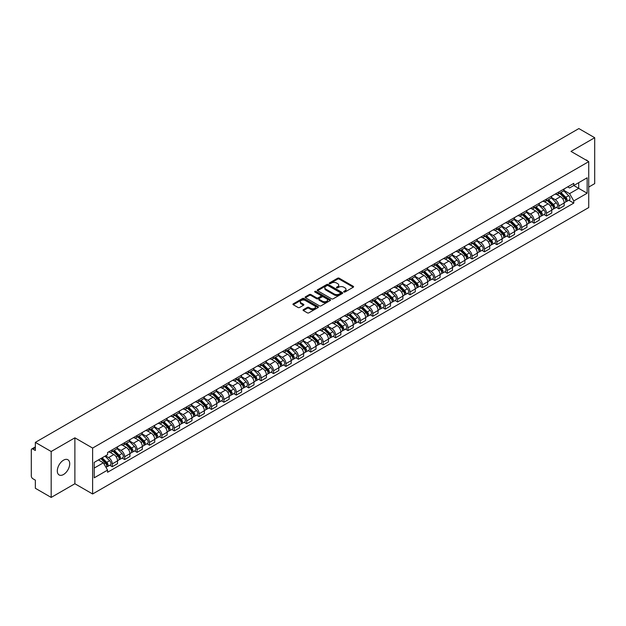 <?xml version="1.0" encoding="UTF-8"?>
<svg xmlns="http://www.w3.org/2000/svg" width="626" height="626" viewBox="0 0 626 626"><rect width="100%" height="100%" fill="white"/><g stroke="black" fill="none" stroke-linecap="round" stroke-linejoin="round"><path stroke-width="0.94" d="M343.877 292.006A0.775 0.446 0 0 0 344.973 292.006L353.267 287.217A1.103 0.634 0 0 0 353.588 286.763A1.103 0.634 0 0 0 353.267 286.317L339.214 278.202A1.103 0.634 0 0 0 337.657 278.202L329.362 282.991A0.775 0.446 0 0 0 330.45 283.625L331.53 283.007A3.529 2.042 0 0 1 336.522 283.007L337.696 283.68A3.529 2.042 0 0 1 338.729 285.12A3.529 2.042 0 0 1 337.696 286.567L336.624 287.185A0.775 0.446 0 0 0 337.711 287.811L338.783 287.193A3.529 2.042 0 0 1 343.784 287.193L344.957 287.874A3.529 2.042 0 0 1 345.99 289.314A3.529 2.042 0 0 1 344.957 290.754L343.877 291.372A0.775 0.446 0 0 0 343.877 292.006L343.877 291.372M63.508 474.516A8.772 5.063 120 0 0 69.243 466.785A8.772 5.063 120 0 0 67.898 459.75A8.772 5.063 120 0 0 63.508 460.188A8.772 5.063 120 0 0 57.78 467.919A8.772 5.063 120 0 0 59.126 474.946A8.772 5.063 120 0 0 63.508 474.516M587.697 161.031A8.772 5.063 120 0 0 586.758 160.193A8.772 5.063 120 0 0 585.56 159.802M303.383 309.659A1.103 0.634 0 0 0 303.062 310.113A1.103 0.634 0 0 0 303.383 310.566L307.327 312.844A1.103 0.634 0 0 0 308.884 312.844L318.102 307.522A1.103 0.634 0 0 0 318.423 307.069A1.103 0.634 0 0 0 318.102 306.623L304.048 298.508A1.103 0.634 0 0 0 302.483 298.508L293.273 303.829A1.103 0.634 0 0 0 292.952 304.275A1.103 0.634 0 0 0 293.273 304.729L298.039 307.476A1.103 0.634 0 0 0 299.596 307.476L303.54 305.198A1.103 0.634 0 0 0 303.86 304.752A1.103 0.634 0 0 0 303.54 304.299L301.176 302.937A2.95 1.706 0 0 1 300.316 301.732A2.95 1.706 0 0 1 302.139 300.151A2.95 1.706 0 0 1 305.355 300.527L314.604 305.864A2.95 1.706 0 0 1 315.473 307.069A2.95 1.706 0 0 1 313.649 308.649A2.95 1.706 0 0 1 310.433 308.274L308.884 307.389A1.103 0.634 0 0 0 307.327 307.389L303.383 309.659L303.383 310.566M92.617 448.067L74.885 437.824L51.183 451.51L35.353 442.371L578.87 128.573L594.7 137.712L570.998 151.398L588.737 161.633L92.617 448.067L92.617 493.984L588.737 207.55L588.737 161.633M331.608 298.821A1.103 0.634 0 0 0 333.165 298.821L342.375 293.508A1.103 0.634 0 0 0 342.704 293.054A1.103 0.634 0 0 0 342.375 292.6L328.329 284.494A1.103 0.634 0 0 0 326.764 284.494L317.554 289.807A1.103 0.634 0 0 0 317.233 290.261A1.103 0.634 0 0 0 317.554 290.707L331.608 298.821M315.168 292.17A0.775 0.446 0 0 1 315.95 292.279L315.95 291.364L330.238 299.611A1.103 0.634 0 0 1 330.559 300.065A1.103 0.634 0 0 1 330.238 300.511L321.028 305.832A1.103 0.634 0 0 1 319.463 305.832L305.418 297.718L305.418 296.818A1.103 0.634 0 0 0 305.089 297.272A1.103 0.634 0 0 0 305.418 297.718M305.418 296.818L309.354 294.541A1.103 0.634 0 0 1 310.919 294.541L316.615 297.835A1.103 0.634 0 0 0 318.18 297.835L320.794 296.325A1.103 0.634 0 0 0 321.115 295.871A1.103 0.634 0 0 0 320.794 295.417L314.862 291.998A0.775 0.446 0 0 1 315.95 291.364M51.183 451.51L51.183 497.427L35.353 488.288L35.353 480.158L32.888 478.741A2.246 1.299 -120 0 1 31.3 475.979L31.3 449.992A2.246 1.299 -120 0 1 31.77 448.967L35.353 446.894M588.737 187.072L594.7 183.629L594.7 137.712M51.183 497.427L74.885 483.742L92.617 493.984M35.353 442.371L35.353 450.501L32.888 449.077A2.246 1.299 -120 0 0 31.77 448.967M558.908 191.939A5.172 2.989 60 0 1 557.836 194.263L563.087 191.235A5.172 2.989 -120 0 0 564.159 188.911M551.459 197.511L555.254 199.702A5.172 2.989 60 0 1 558.908 206.04L564.159 203.004A5.172 2.989 -120 0 0 560.505 196.666L556.741 194.498M564.159 203.004L564.159 205.805L558.908 208.834L556.397 207.386M557.836 194.263A5.172 2.989 60 0 1 555.293 194.029M558.908 206.04L558.908 208.834M546.506 199.099A5.172 2.989 60 0 1 545.434 201.423L550.684 198.395A5.172 2.989 -120 0 0 551.756 196.071M543.986 214.546L546.506 216.001L551.756 212.973L551.756 210.172A5.172 2.989 -120 0 0 548.094 203.833L544.338 201.666M545.434 201.423A5.172 2.989 60 0 1 542.883 201.189M539.056 204.671L542.844 206.862A5.172 2.989 60 0 1 546.506 213.2L546.506 216.001M534.095 206.267A5.172 2.989 60 0 1 533.023 208.591L538.274 205.555A5.172 2.989 -120 0 0 539.346 203.239M531.584 221.714L534.095 223.161L539.346 220.133L539.346 217.332A5.172 2.989 -120 0 0 535.684 210.993L531.928 208.826M533.023 208.591A5.172 2.989 60 0 1 530.48 208.356M526.646 211.838L530.441 214.029A5.172 2.989 60 0 1 534.095 220.36L534.095 223.161M521.693 213.427A5.172 2.989 60 0 1 520.621 215.751L525.871 212.723A5.172 2.989 -120 0 0 526.935 210.399M519.173 228.873L521.693 230.329L526.935 227.293L526.935 224.491A5.172 2.989 -120 0 0 523.281 218.161L519.525 215.986M520.621 215.751A5.172 2.989 60 0 1 518.07 215.516M514.243 218.998L518.031 221.189A5.172 2.989 60 0 1 521.693 227.528L521.693 230.329M509.282 220.595A5.172 2.989 60 0 1 508.21 222.911L513.461 219.882A5.172 2.989 -120 0 0 514.533 217.558M506.77 236.033L509.282 237.489L514.533 234.46L514.533 231.659A5.172 2.989 -120 0 0 510.871 225.321L507.115 223.153M508.21 222.911A5.172 2.989 60 0 1 505.667 222.684M501.833 226.166L505.628 228.349A5.172 2.989 60 0 1 509.282 234.687L509.282 237.489M496.88 227.754A5.172 2.989 60 0 1 495.808 230.078L501.05 227.05A5.172 2.989 -120 0 0 502.122 224.726M494.36 243.201L496.88 244.656L502.122 241.62L502.122 238.819A5.172 2.989 -120 0 0 498.468 232.481L494.712 230.313M495.808 230.078A5.172 2.989 60 0 1 493.257 229.844M489.43 233.326L493.218 235.517A5.172 2.989 60 0 1 496.88 241.855L496.88 244.656M484.469 234.914A5.172 2.989 60 0 1 483.397 237.238L488.648 234.21A5.172 2.989 -120 0 0 489.72 231.886M481.95 250.361L484.469 251.816L489.72 248.788L489.72 245.987A5.172 2.989 -120 0 0 486.058 239.648L482.302 237.481M483.397 237.238A5.172 2.989 60 0 1 480.854 237.004M477.02 240.486L480.815 242.677A5.172 2.989 60 0 1 484.469 249.015L484.469 251.816M472.059 242.082A5.172 2.989 60 0 1 470.995 244.406L476.237 241.37A5.172 2.989 -120 0 0 477.309 239.054M469.547 257.529L472.059 258.976L477.309 255.948L477.309 253.147A5.172 2.989 -120 0 0 473.655 246.808L469.899 244.641M470.995 244.406A5.172 2.989 60 0 1 468.444 244.171M464.609 247.653L468.404 249.844A5.172 2.989 60 0 1 472.059 256.175L472.059 258.976M459.656 249.242A5.172 2.989 60 0 1 458.584 251.566L463.835 248.538A5.172 2.989 -120 0 0 464.907 246.214M457.137 264.688L459.656 266.144L464.907 263.108L464.907 260.306A5.172 2.989 -120 0 0 461.245 253.976L457.489 251.809M458.584 251.566A5.172 2.989 60 0 1 456.041 251.331M452.207 254.813L455.994 257.004A5.172 2.989 60 0 1 459.656 263.343L459.656 266.144M447.246 256.41A5.172 2.989 60 0 1 446.174 258.734L451.424 255.698A5.172 2.989 -120 0 0 452.496 253.374M444.734 271.848L447.246 273.304L452.496 270.275L452.496 267.474A5.172 2.989 -120 0 0 448.842 261.136L445.086 258.968M446.174 258.734A5.172 2.989 60 0 1 443.631 258.499M439.796 261.981L443.591 264.164A5.172 2.989 60 0 1 447.246 270.502L447.246 273.304M434.843 263.569A5.172 2.989 60 0 1 433.771 265.894L439.022 262.865A5.172 2.989 -120 0 0 440.094 260.541M432.323 279.016L434.843 280.471L440.094 277.435L440.094 274.634A5.172 2.989 -120 0 0 436.432 268.304L432.676 266.128M433.771 265.894A5.172 2.989 60 0 1 431.22 265.659M427.394 269.141L431.181 271.332A5.172 2.989 60 0 1 434.843 277.67L434.843 280.471M422.433 270.737A5.172 2.989 60 0 1 421.361 273.053L426.611 270.025A5.172 2.989 -120 0 0 427.683 267.701M419.921 286.176L422.433 287.631L427.683 284.603L427.683 281.802A5.172 2.989 -120 0 0 424.029 275.463L420.265 273.296M421.361 273.053A5.172 2.989 60 0 1 418.817 272.819M414.983 276.301L418.778 278.492A5.172 2.989 60 0 1 422.433 284.83L422.433 287.631M410.03 277.897A5.172 2.989 60 0 1 408.958 280.221L414.209 277.185A5.172 2.989 -120 0 0 415.281 274.869M407.51 293.344L410.03 294.791L415.281 291.763L415.281 288.962A5.172 2.989 -120 0 0 411.618 282.623L407.862 280.456M408.958 280.221A5.172 2.989 60 0 1 406.407 279.986M402.581 283.468L406.368 285.659A5.172 2.989 60 0 1 410.03 291.99L410.03 294.791M397.62 285.057A5.172 2.989 60 0 1 396.548 287.381L401.798 284.353A5.172 2.989 -120 0 0 402.87 282.029M395.108 300.503L397.62 301.959L402.87 298.923L402.87 296.129A5.172 2.989 -120 0 0 399.216 289.791L395.452 287.624M396.548 287.381A5.172 2.989 60 0 1 394.004 287.146M390.17 290.628L393.965 292.819A5.172 2.989 60 0 1 397.62 299.158L397.62 301.959M385.217 292.225A5.172 2.989 60 0 1 384.145 294.549L389.395 291.513A5.172 2.989 -120 0 0 390.46 289.189M382.697 307.663L385.217 309.119L390.46 306.091L390.46 303.289A5.172 2.989 -120 0 0 386.805 296.951L383.049 294.783M384.145 294.549A5.172 2.989 60 0 1 381.594 294.314M377.768 297.796L381.555 299.979A5.172 2.989 60 0 1 385.217 306.317L385.217 309.119M372.806 299.385A5.172 2.989 60 0 1 371.734 301.709L376.985 298.68A5.172 2.989 -120 0 0 378.057 296.356M370.295 314.831L372.806 316.286L378.057 313.25L378.057 310.449A5.172 2.989 -120 0 0 374.395 304.119L370.639 301.943M371.734 301.709A5.172 2.989 60 0 1 369.191 301.474M365.357 304.956L369.152 307.147A5.172 2.989 60 0 1 372.806 313.485L372.806 316.286M360.404 306.552A5.172 2.989 60 0 1 359.332 308.868L364.575 305.84A5.172 2.989 -120 0 0 365.647 303.516M357.884 321.991L360.404 323.446L365.647 320.418L365.647 317.617A5.172 2.989 -120 0 0 361.992 311.279L358.236 309.111M359.332 308.868A5.172 2.989 60 0 1 356.781 308.641M352.954 312.124L356.742 314.307A5.172 2.989 60 0 1 360.404 320.645L360.404 323.446M347.993 313.712A5.172 2.989 60 0 1 346.921 316.036L352.172 313A5.172 2.989 -120 0 0 353.244 310.684M345.474 329.159L347.993 330.606L353.244 327.578L353.244 324.777A5.172 2.989 -120 0 0 349.582 318.438L345.826 316.271M346.921 316.036A5.172 2.989 60 0 1 344.378 315.801M340.544 319.283L344.339 321.474A5.172 2.989 60 0 1 347.993 327.805L347.993 330.606M335.583 320.872A5.172 2.989 60 0 1 334.519 323.196L339.761 320.168A5.172 2.989 -120 0 0 340.834 317.844M333.071 336.318L335.591 337.774L340.834 334.746L340.834 331.944A5.172 2.989 -120 0 0 337.179 325.606L333.423 323.439M334.519 323.196A5.172 2.989 60 0 1 331.968 322.961M328.134 326.443L331.929 328.634A5.172 2.989 60 0 1 335.591 334.973L335.591 337.774M323.18 328.04A5.172 2.989 60 0 1 322.108 330.364L327.359 327.328A5.172 2.989 -120 0 0 328.431 325.004M320.661 343.486L323.18 344.934L328.431 341.906L328.431 339.104A5.172 2.989 -120 0 0 324.769 332.766L321.013 330.598M322.108 330.364A5.172 2.989 60 0 1 319.565 330.129M315.731 333.611L319.518 335.794A5.172 2.989 60 0 1 323.18 342.132L323.18 344.934M310.77 335.2A5.172 2.989 60 0 1 309.698 337.524L314.948 334.495A5.172 2.989 -120 0 0 316.02 332.171M308.258 350.646L310.77 352.102L316.02 349.065L316.02 346.264A5.172 2.989 -120 0 0 312.366 339.934L308.61 337.758M309.698 337.524A5.172 2.989 60 0 1 307.155 337.289M303.32 340.771L307.116 342.962A5.172 2.989 60 0 1 310.77 349.3L310.77 352.102M298.367 342.367A5.172 2.989 60 0 1 297.295 344.683L302.546 341.655A5.172 2.989 -120 0 0 303.618 339.331M295.848 357.806L298.367 359.261L303.618 356.233L303.618 353.432A5.172 2.989 -120 0 0 299.956 347.094L296.2 344.926M297.295 344.683A5.172 2.989 60 0 1 294.744 344.457M290.918 347.939L294.705 350.122A5.172 2.989 60 0 1 298.367 356.46L298.367 359.261M285.957 349.527A5.172 2.989 60 0 1 284.885 351.851L290.135 348.815A5.172 2.989 -120 0 0 291.207 346.499M283.445 364.974L285.957 366.421L291.207 363.393L291.207 360.592A5.172 2.989 -120 0 0 287.553 354.253L283.789 352.086M284.885 351.851A5.172 2.989 60 0 1 282.342 351.616M278.507 355.099L282.303 357.29A5.172 2.989 60 0 1 285.957 363.62L285.957 366.421M273.554 356.687A5.172 2.989 60 0 1 272.482 359.011L277.733 355.983A5.172 2.989 -120 0 0 278.805 353.659M271.035 372.134L273.554 373.589L278.805 370.561L278.805 367.759A5.172 2.989 -120 0 0 275.143 361.421L271.387 359.254M272.482 359.011A5.172 2.989 60 0 1 269.931 358.776M266.105 362.258L269.892 364.449A5.172 2.989 60 0 1 273.554 370.788L273.554 373.589M261.144 363.855A5.172 2.989 60 0 1 260.072 366.179L265.322 363.143A5.172 2.989 -120 0 0 266.394 360.826M258.632 379.301L261.144 380.749L266.394 377.721L266.394 374.919A5.172 2.989 -120 0 0 262.74 368.581L258.976 366.413M260.072 366.179A5.172 2.989 60 0 1 257.529 365.944M253.694 369.426L257.489 371.609A5.172 2.989 60 0 1 261.144 377.947L261.144 380.749M248.741 371.015A5.172 2.989 60 0 1 247.669 373.339L252.92 370.31A5.172 2.989 -120 0 0 253.984 367.986M246.221 386.461L248.741 387.917L253.984 384.88L253.984 382.079A5.172 2.989 -120 0 0 250.33 375.749L246.574 373.573M247.669 373.339A5.172 2.989 60 0 1 245.118 373.104M241.292 376.586L245.079 378.777A5.172 2.989 60 0 1 248.741 385.115L248.741 387.917M236.331 378.182A5.172 2.989 60 0 1 235.259 380.498L240.509 377.47A5.172 2.989 -120 0 0 241.581 375.146M233.819 393.621L236.331 395.076L241.581 392.048L241.581 389.247A5.172 2.989 -120 0 0 237.919 382.909L234.163 380.741M235.259 380.498A5.172 2.989 60 0 1 232.715 380.272M228.881 383.754L232.676 385.937A5.172 2.989 60 0 1 236.331 392.275L236.331 395.076M223.928 385.342A5.172 2.989 60 0 1 222.856 387.666L228.099 384.638A5.172 2.989 -120 0 0 229.171 382.314M221.408 400.789L223.928 402.236L229.171 399.208L229.171 396.407A5.172 2.989 -120 0 0 225.516 390.068L221.76 387.901M222.856 387.666A5.172 2.989 60 0 1 220.305 387.431M216.479 390.914L220.266 393.105A5.172 2.989 60 0 1 223.928 399.435L223.928 402.236M211.518 392.502A5.172 2.989 60 0 1 210.446 394.826L215.696 391.798A5.172 2.989 -120 0 0 216.768 389.474M208.998 407.949L211.518 409.404L216.768 406.376L216.768 403.574A5.172 2.989 -120 0 0 213.106 397.236L209.35 395.069M210.446 394.826A5.172 2.989 60 0 1 207.902 394.591M204.068 398.073L207.863 400.264A5.172 2.989 60 0 1 211.518 406.603L211.518 409.404M199.107 399.67A5.172 2.989 60 0 1 198.043 401.994L203.286 398.958A5.172 2.989 -120 0 0 204.358 396.641M196.595 415.116L199.115 416.564L204.358 413.536L204.358 410.734A5.172 2.989 -120 0 0 200.703 404.396L196.947 402.228M198.043 401.994A5.172 2.989 60 0 1 195.492 401.759M191.658 405.241L195.453 407.432A5.172 2.989 60 0 1 199.115 413.763L199.115 416.564M186.704 406.83A5.172 2.989 60 0 1 185.632 409.154L190.883 406.125A5.172 2.989 -120 0 0 191.955 403.801M184.185 422.276L186.704 423.732L191.955 420.695L191.955 417.894A5.172 2.989 -120 0 0 188.293 411.564L184.537 409.388M185.632 409.154A5.172 2.989 60 0 1 183.089 408.919M179.255 412.401L183.042 414.592A5.172 2.989 60 0 1 186.704 420.93L186.704 423.732M174.294 413.997A5.172 2.989 60 0 1 173.222 416.313L178.473 413.285A5.172 2.989 -120 0 0 179.545 410.961M171.782 429.436L174.294 430.891L179.545 427.863L179.545 425.062A5.172 2.989 -120 0 0 175.89 418.724L172.134 416.556M173.222 416.313A5.172 2.989 60 0 1 170.679 416.087M166.845 419.569L170.64 421.752A5.172 2.989 60 0 1 174.294 428.09L174.294 430.891M161.891 421.157A5.172 2.989 60 0 1 160.819 423.481L166.07 420.453A5.172 2.989 -120 0 0 167.142 418.129M159.372 436.604L161.891 438.051L167.142 435.023L167.142 432.222A5.172 2.989 -120 0 0 163.48 425.883L159.724 423.716M160.819 423.481A5.172 2.989 60 0 1 158.268 423.246M154.442 426.729L158.229 428.92A5.172 2.989 60 0 1 161.891 435.258L161.891 438.051M149.481 428.317A5.172 2.989 60 0 1 148.409 430.641L153.66 427.613A5.172 2.989 -120 0 0 154.732 425.289M146.969 443.764L149.481 445.219L154.732 442.191L154.732 439.389A5.172 2.989 -120 0 0 151.077 433.051L147.313 430.884M148.409 430.641A5.172 2.989 60 0 1 145.866 430.406M142.032 433.888L145.827 436.079A5.172 2.989 60 0 1 149.481 442.418L149.481 445.219M137.078 435.485A5.172 2.989 60 0 1 136.006 437.809L141.257 434.773A5.172 2.989 -120 0 0 142.329 432.456M134.559 450.931L137.078 452.379L142.329 449.351L142.329 446.549A5.172 2.989 -120 0 0 138.667 440.211L134.911 438.043M136.006 437.809A5.172 2.989 60 0 1 133.455 437.574M129.629 441.056L133.416 443.247A5.172 2.989 60 0 1 137.078 449.578L137.078 452.379M124.668 442.645A5.172 2.989 60 0 1 123.596 444.969L128.846 441.94A5.172 2.989 -120 0 0 129.918 439.616M122.156 458.091L124.668 459.547L129.918 456.51L129.918 453.709A5.172 2.989 -120 0 0 126.264 447.379L122.5 445.203M123.596 444.969A5.172 2.989 60 0 1 121.053 444.734M117.219 448.216L121.014 450.407A5.172 2.989 60 0 1 124.668 456.745L124.668 459.547M112.265 449.812A5.172 2.989 60 0 1 111.193 452.128L116.444 449.1A5.172 2.989 -120 0 0 117.508 446.776M109.746 465.251L112.265 466.706L117.516 463.678L117.516 460.877A5.172 2.989 -120 0 0 113.854 454.539L110.098 452.371M111.193 452.128A5.172 2.989 60 0 1 108.642 451.902M105.583 455.822L108.603 457.567A5.172 2.989 60 0 1 112.265 463.905L112.265 466.706M567.696 186.869L569.566 187.949L587.141 177.8L578.714 182.667L578.714 188.356L569.566 193.637L563.87 190.351M94.213 468.084L103.353 462.802L107.57 470.103L94.213 477.818L94.213 462.387L107.57 454.679L107.57 452.52L573.784 183.355L573.784 185.515L587.141 193.223L573.784 200.938L569.566 193.637M587.141 177.8L587.141 193.223M107.57 470.103L107.57 472.262L573.784 203.098L573.784 200.938M74.885 437.824L74.885 483.742M103.353 462.802L98.423 459.953M568.799 200.218L573.784 203.098M344.19 292.115L344.957 291.677A3.529 2.042 0 0 0 345.99 290.229L345.99 289.314M338.729 285.12L338.729 286.043A3.529 2.042 0 0 1 337.696 287.483L336.929 287.921M353.267 286.317L353.267 287.217L339.214 279.118A1.103 0.634 0 0 0 337.657 279.118L329.667 283.735M342.359 293.516L328.329 285.409A1.103 0.634 0 0 0 326.764 285.409L317.57 290.722M340.427 293.367A0.775 0.446 0 0 0 340.427 292.741L328.094 285.62A0.775 0.446 0 0 0 326.999 285.62L325.864 286.27A3.529 2.042 0 0 0 324.831 287.71A3.529 2.042 0 0 0 325.864 289.157L334.3 294.024A3.529 2.042 0 0 0 339.292 294.024L340.427 293.367L340.427 294.29A0.775 0.446 0 0 0 340.654 293.97L340.654 293.054M324.831 287.71L324.831 288.633A3.529 2.042 0 0 0 325.864 290.073L325.864 289.157M340.427 294.29L339.292 294.94A3.529 2.042 0 0 1 334.3 294.94L325.864 290.073M305.425 297.726L309.354 295.456L309.354 294.541M321.115 295.871L321.115 296.787A1.103 0.634 0 0 1 320.794 297.24L318.18 298.751A1.103 0.634 0 0 1 316.615 298.751L310.919 295.456A1.103 0.634 0 0 0 309.354 295.456M315.95 292.279L330.223 300.519M322.531 301.247A2.95 1.706 0 0 0 325.747 301.615A2.95 1.706 0 0 0 327.57 300.042A2.95 1.706 0 0 0 326.709 298.837L323.446 296.951A1.103 0.634 0 0 0 321.889 296.951L319.268 298.461A1.103 0.634 0 0 0 318.947 298.915A1.103 0.634 0 0 0 319.268 299.361L322.531 301.247L322.531 302.162A2.95 1.706 0 0 0 325.747 302.53A2.95 1.706 0 0 0 327.57 300.957L327.57 300.042M318.947 298.915L318.947 299.831A1.103 0.634 0 0 0 319.268 300.284L319.268 299.361M322.531 302.162L319.268 300.284M315.473 307.069L315.473 307.992A2.95 1.706 0 0 1 313.649 309.565A2.95 1.706 0 0 1 310.433 309.197L308.884 308.305A1.103 0.634 0 0 0 307.327 308.305L303.399 310.574M300.316 301.732L300.316 302.648A2.95 1.706 0 0 0 301.176 303.853L301.176 302.937M303.54 304.299L303.54 305.198L301.176 303.853M318.102 306.623L318.102 307.522L304.048 299.424A1.103 0.634 0 0 0 302.483 299.424L293.289 304.737L293.273 303.829M559.581 193.262L564.464 198.082A2.809 1.62 60 0 1 565.208 202.292L564.159 202.902M560.552 194.216L562.625 195.414M560.121 192.949L565.474 198.223A1.346 0.782 60 0 1 565.826 200.25A1.346 0.782 60 0 1 565.708 200.297M560.927 192.479L565.818 197.3A2.809 1.62 60 0 1 566.561 201.517A2.809 1.62 60 0 1 565.708 201.603M563.666 190.695L568.682 195.648A2.809 1.62 60 0 1 569.425 199.858L566.561 201.517M547.171 200.422L552.062 205.242A2.809 1.62 60 0 1 552.805 209.46L551.749 210.062M548.149 201.384L550.215 202.581M547.711 200.109L553.063 205.391A1.346 0.782 60 0 1 553.423 207.409A1.346 0.782 60 0 1 553.298 207.464M548.525 199.639L553.407 204.459A2.809 1.62 60 0 1 554.151 208.677A2.809 1.62 60 0 1 553.306 208.771M551.256 197.863L556.271 202.808A2.809 1.62 60 0 1 557.015 207.026L554.151 208.677M534.768 207.582L539.651 212.41A2.809 1.62 60 0 1 540.394 216.619L539.346 217.23M535.739 208.544L537.812 209.741M535.308 207.269L540.661 212.55A1.346 0.782 60 0 1 541.013 214.577A1.346 0.782 60 0 1 540.895 214.624M536.114 206.807L541.005 211.627A2.809 1.62 60 0 1 541.748 215.845A2.809 1.62 60 0 1 540.895 215.931M538.853 205.023L543.869 209.976A2.809 1.62 60 0 1 544.612 214.186L541.748 215.845M522.358 214.749L527.248 219.57A2.809 1.62 60 0 1 527.984 223.787L526.935 224.39M523.336 215.712L525.402 216.909M522.898 214.436L528.25 219.718A1.346 0.782 60 0 1 528.61 221.737A1.346 0.782 60 0 1 528.485 221.784M523.712 213.967L528.594 218.787A2.809 1.62 60 0 1 529.338 223.005A2.809 1.62 60 0 1 528.493 223.091M526.443 212.191L531.458 217.136A2.809 1.62 60 0 1 532.202 221.354L529.338 223.005M509.947 221.909L514.838 226.729A2.809 1.62 60 0 1 515.581 230.947L514.533 231.557M510.926 222.872L512.999 224.069M510.495 221.596L515.847 226.878A1.346 0.782 60 0 1 516.2 228.905A1.346 0.782 60 0 1 516.082 228.952M511.301 221.127L516.192 225.955A2.809 1.62 60 0 1 516.935 230.165A2.809 1.62 60 0 1 516.082 230.258M514.04 219.35L519.056 224.296A2.809 1.62 60 0 1 519.799 228.513L516.935 230.165M497.545 229.077L502.435 233.897A2.809 1.62 60 0 1 503.171 238.115L502.122 238.717M498.515 230.032L500.589 231.229M498.085 228.764L503.437 234.038A1.346 0.782 60 0 1 503.797 236.065A1.346 0.782 60 0 1 503.672 236.112M498.899 228.294L503.781 233.115A2.809 1.62 60 0 1 504.525 237.332A2.809 1.62 60 0 1 503.68 237.418M501.629 226.51L506.645 231.464A2.809 1.62 60 0 1 507.389 235.681L504.525 237.332M485.134 236.237L490.025 241.057A2.809 1.62 60 0 1 490.768 245.275L489.72 245.877M486.112 237.199L488.186 238.396M485.682 235.924L491.034 241.206A1.346 0.782 60 0 1 491.387 243.224A1.346 0.782 60 0 1 491.261 243.279M486.488 235.454L491.379 240.274A2.809 1.62 60 0 1 492.122 244.492A2.809 1.62 60 0 1 491.269 244.586M489.227 233.678L494.243 238.623A2.809 1.62 60 0 1 494.978 242.841L492.122 244.492M472.732 243.397L477.615 248.225A2.809 1.62 60 0 1 478.358 252.435L477.309 253.045M473.702 244.359L475.776 245.556M473.272 243.084L478.624 248.365A1.346 0.782 60 0 1 478.984 250.392A1.346 0.782 60 0 1 478.859 250.439M474.085 242.622L478.968 247.442A2.809 1.62 60 0 1 479.712 251.66A2.809 1.62 60 0 1 478.859 251.746M476.816 240.838L481.832 245.791A2.809 1.62 60 0 1 482.576 250.001L479.712 251.66M460.321 250.564L465.212 255.385A2.809 1.62 60 0 1 465.955 259.602L464.907 260.205M461.299 251.527L463.373 252.724M460.869 250.251L466.221 255.533A1.346 0.782 60 0 1 466.573 257.552A1.346 0.782 60 0 1 466.448 257.599M461.675 249.782L466.566 254.602A2.809 1.62 60 0 1 467.301 258.82A2.809 1.62 60 0 1 466.456 258.914M464.414 248.006L469.43 252.951A2.809 1.62 60 0 1 470.165 257.169L467.301 258.82M447.919 257.724L452.801 262.544A2.809 1.62 60 0 1 453.545 266.762L452.496 267.372M448.889 258.687L450.963 259.884M448.459 257.411L453.811 262.693A1.346 0.782 60 0 1 454.171 264.72A1.346 0.782 60 0 1 454.046 264.767M449.272 256.942L454.155 261.77A2.809 1.62 60 0 1 454.899 265.98A2.809 1.62 60 0 1 454.046 266.073M452.003 255.165L457.019 260.111A2.809 1.62 60 0 1 457.762 264.329L454.899 265.98M435.508 264.892L440.399 269.712A2.809 1.62 60 0 1 441.142 273.93L440.094 274.532M436.486 265.847L438.56 267.044M436.048 264.579L441.4 269.853A1.346 0.782 60 0 1 441.76 271.88A1.346 0.782 60 0 1 441.635 271.927M436.862 264.109L441.753 268.93A2.809 1.62 60 0 1 442.488 273.147A2.809 1.62 60 0 1 441.643 273.233M439.601 262.325L444.609 267.279A2.809 1.62 60 0 1 445.352 271.496L442.488 273.147M423.106 272.052L427.988 276.872A2.809 1.62 60 0 1 428.732 281.09L427.683 281.692M424.076 273.014L426.149 274.211M423.645 271.739L428.998 277.021A1.346 0.782 60 0 1 429.35 279.04A1.346 0.782 60 0 1 429.233 279.094M424.451 271.269L429.342 276.089A2.809 1.62 60 0 1 430.085 280.307A2.809 1.62 60 0 1 429.233 280.401M427.19 269.493L432.206 274.438A2.809 1.62 60 0 1 432.949 278.656L430.085 280.307M410.695 279.212L415.586 284.04A2.809 1.62 60 0 1 416.329 288.25L415.273 288.86M411.673 280.174L413.739 281.371M411.235 278.899L416.587 284.181A1.346 0.782 60 0 1 416.947 286.207A1.346 0.782 60 0 1 416.822 286.254M412.049 278.437L416.939 283.257A2.809 1.62 60 0 1 417.675 287.475A2.809 1.62 60 0 1 416.83 287.561M414.78 276.653L419.796 281.606A2.809 1.62 60 0 1 420.539 285.816L417.675 287.475M398.292 286.379L403.175 291.2A2.809 1.62 60 0 1 403.919 295.417L402.87 296.02M399.263 287.342L401.336 288.539M398.832 286.066L404.185 291.348A1.346 0.782 60 0 1 404.537 293.367A1.346 0.782 60 0 1 404.419 293.414M399.638 285.597L404.529 290.417A2.809 1.62 60 0 1 405.272 294.635A2.809 1.62 60 0 1 404.419 294.729M402.377 283.821L407.393 288.766A2.809 1.62 60 0 1 408.136 292.984L405.272 294.635M385.882 293.539L390.773 298.359A2.809 1.62 60 0 1 391.508 302.577L390.46 303.187M386.86 294.502L388.926 295.699M386.422 293.226L391.774 298.508A1.346 0.782 60 0 1 392.134 300.535A1.346 0.782 60 0 1 392.009 300.582M387.236 292.757L392.119 297.585A2.809 1.62 60 0 1 392.862 301.795A2.809 1.62 60 0 1 392.017 301.889M389.967 290.98L394.983 295.926A2.809 1.62 60 0 1 395.726 300.144L392.862 301.795M373.472 300.707L378.362 305.527A2.809 1.62 60 0 1 379.106 309.745L378.057 310.347M374.45 301.669L376.523 302.859M374.019 300.394L379.372 305.668A1.346 0.782 60 0 1 379.724 307.695A1.346 0.782 60 0 1 379.606 307.742M374.825 299.924L379.716 304.745A2.809 1.62 60 0 1 380.459 308.962A2.809 1.62 60 0 1 379.606 309.048M377.564 298.14L382.58 303.094A2.809 1.62 60 0 1 383.323 307.311L380.459 308.962M361.069 307.867L365.96 312.687A2.809 1.62 60 0 1 366.695 316.905L365.647 317.507M362.039 308.829L364.113 310.026M361.609 307.554L366.961 312.836A1.346 0.782 60 0 1 367.321 314.855A1.346 0.782 60 0 1 367.196 314.909M362.423 307.084L367.305 311.904A2.809 1.62 60 0 1 368.049 316.122A2.809 1.62 60 0 1 367.204 316.216M365.154 305.308L370.169 310.253A2.809 1.62 60 0 1 370.913 314.471L368.049 316.122M348.659 315.027L353.549 319.855A2.809 1.62 60 0 1 354.293 324.065L353.244 324.675M349.637 315.989L351.71 317.186M349.206 314.714L354.559 319.996A1.346 0.782 60 0 1 354.911 322.022A1.346 0.782 60 0 1 354.785 322.069M350.012 314.252L354.903 319.072A2.809 1.62 60 0 1 355.646 323.29A2.809 1.62 60 0 1 354.793 323.376M352.751 312.468L357.767 317.421A2.809 1.62 60 0 1 358.502 321.631L355.646 323.29M336.256 322.194L341.139 327.015A2.809 1.62 60 0 1 341.882 331.232L340.834 331.835M337.226 323.157L339.3 324.354M336.796 321.881L342.148 327.163A1.346 0.782 60 0 1 342.508 329.182A1.346 0.782 60 0 1 342.383 329.229M337.61 321.412L342.492 326.232A2.809 1.62 60 0 1 343.236 330.45A2.809 1.62 60 0 1 342.391 330.544M340.341 319.636L345.356 324.581A2.809 1.62 60 0 1 346.1 328.799L343.236 330.45M323.845 329.354L328.736 334.174A2.809 1.62 60 0 1 329.479 338.392L328.431 339.002M324.824 330.317L326.897 331.514M324.393 329.041L329.745 334.323A1.346 0.782 60 0 1 330.098 336.35A1.346 0.782 60 0 1 329.972 336.397M325.199 328.572L330.09 333.4A2.809 1.62 60 0 1 330.825 337.61A2.809 1.62 60 0 1 329.98 337.704M327.938 326.795L332.954 331.741A2.809 1.62 60 0 1 333.689 335.959L330.825 337.61M311.443 336.522L316.326 341.342A2.809 1.62 60 0 1 317.069 345.56L316.02 346.162M312.413 337.484L314.487 338.674M311.983 336.209L317.335 341.483A1.346 0.782 60 0 1 317.695 343.51A1.346 0.782 60 0 1 317.57 343.557M312.797 335.739L317.679 340.56A2.809 1.62 60 0 1 318.423 344.777A2.809 1.62 60 0 1 317.57 344.863M315.527 333.963L320.543 338.909A2.809 1.62 60 0 1 321.287 343.126L318.423 344.777M299.032 343.682L303.923 348.502A2.809 1.62 60 0 1 304.666 352.72L303.618 353.322M300.01 344.644L302.084 345.842M299.572 343.369L304.925 348.651A1.346 0.782 60 0 1 305.285 350.67A1.346 0.782 60 0 1 305.159 350.724M300.386 342.899L305.277 347.727A2.809 1.62 60 0 1 306.012 351.937A2.809 1.62 60 0 1 305.167 352.031M303.125 341.123L308.133 346.068A2.809 1.62 60 0 1 308.876 350.286L306.012 351.937M286.63 350.842L291.513 355.67A2.809 1.62 60 0 1 292.256 359.88L291.207 360.49M287.6 351.804L289.674 353.001M287.17 350.529L292.522 355.811A1.346 0.782 60 0 1 292.874 357.837A1.346 0.782 60 0 1 292.757 357.884M287.976 350.067L292.866 354.887A2.809 1.62 60 0 1 293.61 359.105A2.809 1.62 60 0 1 292.757 359.191M290.714 348.283L295.73 353.236A2.809 1.62 60 0 1 296.474 357.446L293.61 359.105M274.219 358.009L279.11 362.83A2.809 1.62 60 0 1 279.853 367.047L278.797 367.65M275.197 358.972L277.263 360.169M274.759 357.696L280.112 362.978A1.346 0.782 60 0 1 280.471 364.997A1.346 0.782 60 0 1 280.346 365.044M275.573 357.227L280.464 362.047A2.809 1.62 60 0 1 281.199 366.265A2.809 1.62 60 0 1 280.354 366.359M278.304 355.451L283.32 360.396A2.809 1.62 60 0 1 284.063 364.614L281.199 366.265M261.817 365.169L266.699 369.989A2.809 1.62 60 0 1 267.443 374.207L266.394 374.817M262.787 366.132L264.861 367.329M262.357 364.856L267.709 370.138A1.346 0.782 60 0 1 268.061 372.165A1.346 0.782 60 0 1 267.944 372.212M263.163 364.395L268.053 369.215A2.809 1.62 60 0 1 268.797 373.425A2.809 1.62 60 0 1 267.944 373.519M265.901 362.61L270.917 367.556A2.809 1.62 60 0 1 271.661 371.774L268.797 373.425M249.406 372.337L254.297 377.157A2.809 1.62 60 0 1 255.032 381.375L253.984 381.977M250.384 373.299L252.45 374.489M249.946 372.024L255.298 377.298A1.346 0.782 60 0 1 255.658 379.325A1.346 0.782 60 0 1 255.533 379.372M250.76 371.554L255.643 376.375A2.809 1.62 60 0 1 256.386 380.592A2.809 1.62 60 0 1 255.541 380.678M253.491 369.778L258.507 374.724A2.809 1.62 60 0 1 259.25 378.941L256.386 380.592M236.996 379.497L241.886 384.317A2.809 1.62 60 0 1 242.63 388.535L241.581 389.137M237.974 380.459L240.048 381.657M237.544 379.184L242.896 384.466A1.346 0.782 60 0 1 243.248 386.485A1.346 0.782 60 0 1 243.131 386.539M238.35 378.714L243.24 383.542A2.809 1.62 60 0 1 243.983 387.752A2.809 1.62 60 0 1 243.131 387.846M241.088 376.938L246.104 381.883A2.809 1.62 60 0 1 246.847 386.101L243.983 387.752M224.593 386.657L229.484 391.485A2.809 1.62 60 0 1 230.219 395.695L229.171 396.305M225.571 387.619L227.637 388.816M225.133 386.344L230.485 391.626A1.346 0.782 60 0 1 230.845 393.652A1.346 0.782 60 0 1 230.72 393.699M225.947 385.882L230.83 390.702A2.809 1.62 60 0 1 231.573 394.92A2.809 1.62 60 0 1 230.728 395.006M228.678 384.098L233.694 389.051A2.809 1.62 60 0 1 234.437 393.261L231.573 394.92M212.183 393.824L217.073 398.645A2.809 1.62 60 0 1 217.817 402.862L216.768 403.465M213.161 394.787L215.234 395.984M212.73 393.511L218.083 398.793A1.346 0.782 60 0 1 218.435 400.812A1.346 0.782 60 0 1 218.31 400.867M213.536 393.042L218.427 397.862A2.809 1.62 60 0 1 219.17 402.08A2.809 1.62 60 0 1 218.317 402.174M216.275 391.266L221.291 396.211A2.809 1.62 60 0 1 222.027 400.429L219.17 402.08M199.78 400.984L204.663 405.812A2.809 1.62 60 0 1 205.406 410.022L204.358 410.633M200.75 401.947L202.824 403.144M200.32 400.671L205.672 405.953A1.346 0.782 60 0 1 206.032 407.98A1.346 0.782 60 0 1 205.907 408.027M201.134 400.21L206.017 405.03A2.809 1.62 60 0 1 206.76 409.248A2.809 1.62 60 0 1 205.915 409.334M203.865 398.426L208.881 403.379A2.809 1.62 60 0 1 209.624 407.589L206.76 409.248M187.37 408.152L192.26 412.972A2.809 1.62 60 0 1 193.004 417.19L191.955 417.792M188.348 409.114L190.421 410.304M187.917 407.839L193.27 413.113A1.346 0.782 60 0 1 193.622 415.14A1.346 0.782 60 0 1 193.497 415.187M188.723 407.37L193.614 412.19A2.809 1.62 60 0 1 194.35 416.407A2.809 1.62 60 0 1 193.504 416.493M191.462 405.593L196.478 410.539A2.809 1.62 60 0 1 197.213 414.756L194.35 416.407M174.967 415.312L179.85 420.132A2.809 1.62 60 0 1 180.593 424.35L179.545 424.952M175.937 416.274L178.011 417.472M175.507 414.999L180.859 420.281A1.346 0.782 60 0 1 181.219 422.3A1.346 0.782 60 0 1 181.094 422.354M176.321 414.529L181.204 419.357A2.809 1.62 60 0 1 181.947 423.567A2.809 1.62 60 0 1 181.094 423.661M179.052 412.753L184.067 417.698A2.809 1.62 60 0 1 184.811 421.916L181.947 423.567M162.557 422.48L167.447 427.3A2.809 1.62 60 0 1 168.191 431.51L167.142 432.12M163.535 423.434L165.608 424.631M163.096 422.167L168.449 427.441A1.346 0.782 60 0 1 168.809 429.467A1.346 0.782 60 0 1 168.684 429.514M163.91 421.697L168.801 426.517A2.809 1.62 60 0 1 169.536 430.735A2.809 1.62 60 0 1 168.691 430.821M166.649 419.913L171.657 424.866A2.809 1.62 60 0 1 172.4 429.076L169.536 430.735M150.154 429.639L155.037 434.46A2.809 1.62 60 0 1 155.78 438.677L154.732 439.28M151.124 430.602L153.198 431.799M150.694 429.326L156.046 434.608A1.346 0.782 60 0 1 156.398 436.627A1.346 0.782 60 0 1 156.281 436.682M151.5 428.857L156.39 433.677A2.809 1.62 60 0 1 157.134 437.895A2.809 1.62 60 0 1 156.281 437.989M154.239 427.081L159.254 432.026A2.809 1.62 60 0 1 159.998 436.244L157.134 437.895M137.743 436.799L142.634 441.627A2.809 1.62 60 0 1 143.377 445.837L142.321 446.448M138.722 437.762L140.787 438.959M138.283 436.486L143.636 441.768A1.346 0.782 60 0 1 143.996 443.795A1.346 0.782 60 0 1 143.87 443.842M139.097 436.025L143.988 440.845A2.809 1.62 60 0 1 144.723 445.063A2.809 1.62 60 0 1 143.878 445.149M141.828 434.241L146.844 439.194A2.809 1.62 60 0 1 147.587 443.404L144.723 445.063M125.341 443.967L130.224 448.787A2.809 1.62 60 0 1 130.967 453.005L129.918 453.607M126.311 444.93L128.385 446.127M125.881 443.654L131.233 448.936A1.346 0.782 60 0 1 131.585 450.955A1.346 0.782 60 0 1 131.468 451.002M126.687 443.185L131.577 448.005A2.809 1.62 60 0 1 132.321 452.222A2.809 1.62 60 0 1 131.468 452.308M129.425 441.408L134.441 446.354A2.809 1.62 60 0 1 135.185 450.571L132.321 452.222M112.93 451.127L117.821 455.947A2.809 1.62 60 0 1 118.557 460.165L117.508 460.775M113.909 452.089L115.974 453.287M113.47 450.814L118.823 456.096A1.346 0.782 60 0 1 119.183 458.122A1.346 0.782 60 0 1 119.057 458.169M114.284 450.344L119.167 455.172A2.809 1.62 60 0 1 119.91 459.382A2.809 1.62 60 0 1 119.065 459.476M117.015 448.568L122.031 453.514A2.809 1.62 60 0 1 122.774 457.731L119.91 459.382M100.817 458.576L105.411 463.115A2.809 1.62 60 0 1 106.154 467.332L106.013 467.411M101.498 459.249L103.572 460.446M101.357 458.263L106.42 463.256A1.346 0.782 60 0 1 106.772 465.282A1.346 0.782 60 0 1 106.655 465.329M102.163 457.794L106.764 462.332A2.809 1.62 60 0 1 107.508 466.55A2.809 1.62 60 0 1 106.655 466.636M105.027 456.143L109.628 460.681A2.809 1.62 60 0 1 110.372 464.899L107.508 466.55M124.668 456.745L129.918 453.709M137.078 449.578L142.329 446.549M149.481 442.418L154.732 439.389M161.891 435.258L167.142 432.222M174.294 428.09L179.545 425.062M186.704 420.93L191.955 417.894M199.115 413.763L204.358 410.734M211.518 406.603L216.768 403.574M223.928 399.435L229.171 396.407M236.331 392.275L241.581 389.247M248.741 385.115L253.984 382.079M261.144 377.947L266.394 374.919M273.554 370.788L278.805 367.759M285.957 363.62L291.207 360.592M298.367 356.46L303.618 353.432M310.77 349.3L316.02 346.264M323.18 342.132L328.431 339.104M335.591 334.973L340.834 331.944M347.993 327.805L353.244 324.777M360.404 320.645L365.647 317.617M372.806 313.485L378.057 310.449M385.217 306.317L390.46 303.289M397.62 299.158L402.87 296.129M410.03 291.99L415.281 288.962M422.433 284.83L427.683 281.802M434.843 277.67L440.094 274.634M447.246 270.502L452.496 267.474M459.656 263.343L464.907 260.306M472.059 256.175L477.309 253.147M484.469 249.015L489.72 245.987M496.88 241.855L502.122 238.819M509.282 234.687L514.533 231.659M521.693 227.528L526.935 224.491M534.095 220.36L539.346 217.332M546.506 213.2L551.756 210.172M112.265 463.905L117.516 460.877M108.603 457.567L113.854 454.539M121.014 450.407L126.264 447.379M133.416 443.247L138.667 440.211M145.827 436.079L151.077 433.051M158.229 428.92L163.48 425.883M170.64 421.752L175.89 418.724M183.042 414.592L188.293 411.564M195.453 407.432L200.703 404.396M207.863 400.264L213.106 397.236M220.266 393.105L225.516 390.068M232.676 385.937L237.919 382.909M245.079 378.777L250.33 375.749M257.489 371.609L262.74 368.581M269.892 364.449L275.143 361.421M282.303 357.29L287.553 354.253M294.705 350.122L299.956 347.094M307.116 342.962L312.366 339.934M319.518 335.794L324.769 332.766M331.929 328.634L337.179 325.606M344.339 321.474L349.582 318.438M356.742 314.307L361.992 311.279M369.152 307.147L374.395 304.119M381.555 299.979L386.805 296.951M393.965 292.819L399.216 289.791M406.368 285.659L411.618 282.623M418.778 278.492L424.029 275.463M431.181 271.332L436.432 268.304M443.591 264.164L448.842 261.136M455.994 257.004L461.245 253.976M468.404 249.844L473.655 246.808M480.815 242.677L486.058 239.648M493.218 235.517L498.468 232.481M505.628 228.349L510.871 225.321M518.031 221.189L523.281 218.161M530.441 214.029L535.684 210.993M542.844 206.862L548.094 203.833M555.254 199.702L560.505 196.666M35.353 447.653L32.888 449.077M344.957 291.677L344.957 290.754M336.624 287.811L336.624 287.185M337.696 287.483L337.696 286.567M329.362 283.625L329.362 282.991M337.657 279.118L337.657 278.202M339.214 279.118L339.214 278.202M317.554 290.707L317.554 289.807M326.764 285.409L326.764 284.494M328.329 285.409L328.329 284.494M342.375 293.508L342.375 292.6M334.3 294.94L334.3 294.024M339.292 294.94L339.292 294.024M310.919 295.456L310.919 294.541M316.615 298.751L316.615 297.835M318.18 298.751L318.18 297.835M320.794 297.24L320.794 296.325M330.238 300.511L330.238 299.611M307.327 308.305L307.327 307.389M308.884 308.305L308.884 307.389M310.433 309.197L310.433 308.274M302.483 299.424L302.483 298.508M304.048 299.424L304.048 298.508M564.464 198.082L562.852 199.013M566.107 199.631L565.599 199.921M568.682 195.648L565.818 197.3M552.062 205.242L550.442 206.173M553.705 206.791L553.196 207.089M556.271 202.808L553.407 204.459M539.651 212.41L538.039 213.341M541.294 213.959L540.786 214.249M543.869 209.976L541.005 211.627M527.248 219.57L525.629 220.501M528.884 221.119L528.383 221.416M531.458 217.136L528.594 218.787M514.838 226.729L513.226 227.668M516.481 228.287L515.973 228.576M519.056 224.296L516.192 225.955M502.435 233.897L500.816 234.828M504.071 235.446L503.57 235.736M506.645 231.464L503.781 233.115M490.025 241.057L488.413 241.988M491.668 242.606L491.16 242.904M494.243 238.623L491.379 240.274M477.615 248.225L476.003 249.156M479.258 249.774L478.757 250.064M481.832 245.791L478.968 247.442M465.212 255.385L463.6 256.316M466.855 256.934L466.347 257.231M469.43 252.951L466.566 254.602M452.801 262.544L451.19 263.483M454.445 264.102L453.936 264.391M457.019 260.111L454.155 261.77M440.399 269.712L438.779 270.643M442.042 271.261L441.533 271.551M444.609 267.279L441.753 268.93M427.988 276.872L426.376 277.803M429.632 278.421L429.123 278.719M432.206 274.438L429.342 276.089M415.586 284.04L413.966 284.971M417.229 285.589L416.72 285.879M419.796 281.606L416.939 283.257M403.175 291.2L401.563 292.131M404.819 292.749L404.31 293.046M407.393 288.766L404.529 290.417M390.773 298.359L389.153 299.298M392.416 299.917L391.907 300.206M394.983 295.926L392.119 297.585M378.362 305.527L376.75 306.458M380.005 307.076L379.497 307.366M382.58 303.094L379.716 304.745M365.96 312.687L364.34 313.618M367.595 314.236L367.094 314.534M370.169 310.253L367.305 311.904M353.549 319.855L351.937 320.786M355.192 321.404L354.684 321.694M357.767 317.421L354.903 319.072M341.139 327.015L339.527 327.946M342.782 328.564L342.281 328.861M345.356 324.581L342.492 326.232M328.736 334.174L327.124 335.113M330.379 335.732L329.871 336.021M332.954 331.741L330.09 333.4M316.326 341.342L314.714 342.273M317.969 342.892L317.46 343.181M320.543 338.909L317.679 340.56M303.923 348.502L302.303 349.433M305.566 350.051L305.058 350.349M308.133 346.068L305.277 347.727M291.513 355.67L289.901 356.601M293.156 357.219L292.647 357.509M295.73 353.236L292.866 354.887M279.11 362.83L277.49 363.761M280.753 364.379L280.245 364.676M283.32 360.396L280.464 362.047M266.699 369.989L265.088 370.928M268.343 371.547L267.834 371.836M270.917 367.556L268.053 369.215M254.297 377.157L252.677 378.088M255.94 378.707L255.431 378.996M258.507 374.724L255.643 376.375M241.886 384.317L240.274 385.248M243.53 385.874L243.021 386.164M246.104 381.883L243.24 383.542M229.484 391.485L227.864 392.416M231.119 393.034L230.618 393.324M233.694 389.051L230.83 390.702M217.073 398.645L215.461 399.576M218.717 400.194L218.208 400.491M221.291 396.211L218.427 397.862M204.663 405.812L203.051 406.743M206.306 407.362L205.805 407.651M208.881 403.379L206.017 405.03M192.26 412.972L190.648 413.903M193.904 414.522L193.395 414.819M196.478 410.539L193.614 412.19M179.85 420.132L178.238 421.063M181.493 421.689L180.984 421.979M184.067 417.698L181.204 419.357M167.447 427.3L165.827 428.231M169.09 428.849L168.582 429.139M171.657 424.866L168.801 426.517M155.037 434.46L153.425 435.391M156.68 436.009L156.171 436.306M159.254 432.026L156.39 433.677M142.634 441.627L141.014 442.559M144.277 443.177L143.769 443.466M146.844 439.194L143.988 440.845M130.224 448.787L128.612 449.718M131.867 450.337L131.358 450.634M134.441 446.354L131.577 448.005M117.821 455.947L116.201 456.886M119.464 457.504L118.956 457.794M122.031 453.514L119.167 455.172M105.411 463.115L104.002 463.929M107.054 464.664L106.545 464.954M109.628 460.681L106.764 462.332"/></g></svg>
